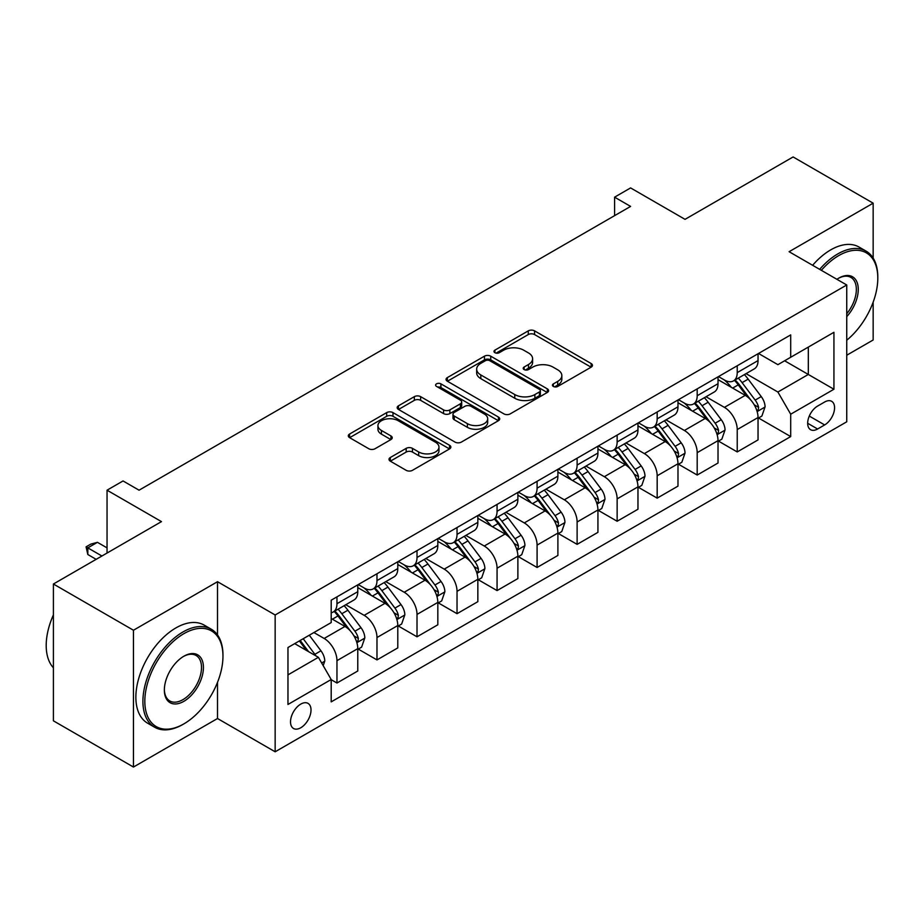 <?xml version="1.0" encoding="UTF-8"?>
<svg xmlns="http://www.w3.org/2000/svg" width="924" height="924" viewBox="0 0 924 924"><rect width="100%" height="100%" fill="white"/><g stroke="black" fill="none" stroke-linecap="round" stroke-linejoin="round"><path stroke-width="1.39" d="M553.349 386.44A3.107 1.802 0 0 0 557.75 386.44L591.152 367.163A4.447 2.564 0 0 0 592.446 365.338A4.447 2.564 0 0 0 591.152 363.525L534.569 330.861A4.447 2.564 0 0 0 528.285 330.861L494.894 350.15A3.107 1.802 0 0 0 493.982 351.42A3.107 1.802 0 0 0 494.894 352.691A3.107 1.802 0 0 0 499.295 352.691L503.615 350.196A14.23 8.212 0 0 1 523.723 350.196L528.447 352.91A14.23 8.212 0 0 1 532.605 358.72A14.23 8.212 0 0 1 528.447 364.53L524.116 367.024A3.107 1.802 0 0 0 523.203 368.295A3.107 1.802 0 0 0 524.116 369.565A3.107 1.802 0 0 0 528.516 369.565L532.848 367.071A14.23 8.212 0 0 1 552.956 367.071L557.669 369.785A14.23 8.212 0 0 1 561.838 375.594A14.23 8.212 0 0 1 557.669 381.404L553.349 383.899A3.107 1.802 0 0 0 552.437 385.169A3.107 1.802 0 0 0 553.349 386.44L553.349 383.899M300.774 727.754A14.495 8.362 120 0 0 310.233 714.991A14.495 8.362 120 0 0 308.015 703.372A14.495 8.362 120 0 0 300.774 704.1A14.495 8.362 120 0 0 291.303 716.862A14.495 8.362 120 0 0 293.52 728.482A14.495 8.362 120 0 0 300.774 727.754M390.298 457.53A4.447 2.564 0 0 0 389.004 459.344A4.447 2.564 0 0 0 390.298 461.157L406.179 470.328A4.447 2.564 0 0 0 412.462 470.328L449.549 448.914A4.447 2.564 0 0 0 450.854 447.089A4.447 2.564 0 0 0 449.549 445.276L392.977 412.612A4.447 2.564 0 0 0 386.682 412.612L349.595 434.026A4.447 2.564 0 0 0 348.302 435.839A4.447 2.564 0 0 0 349.595 437.653L368.768 448.729A4.447 2.564 0 0 0 375.063 448.729L390.933 439.558A4.447 2.564 0 0 0 392.226 437.745A4.447 2.564 0 0 0 390.933 435.932L381.427 430.445A11.885 6.861 0 0 1 377.939 425.594A11.885 6.861 0 0 1 385.285 419.253A11.885 6.861 0 0 1 398.232 420.732L435.481 442.238A11.885 6.861 0 0 1 438.969 447.089A11.885 6.861 0 0 1 431.623 453.441A11.885 6.861 0 0 1 418.664 451.952L412.462 448.359A4.447 2.564 0 0 0 406.179 448.359L390.298 457.53L390.298 461.157M873.157 258.108L873.157 203.176L793.104 156.953L685.031 219.346L630.595 187.918L614.587 197.17L630.595 206.41L139.062 490.194L123.054 480.954L107.045 490.194L107.045 553.049M217.51 634.973L217.51 581.704L133.46 630.237L53.407 584.014L161.481 521.621L107.045 490.194M217.51 581.704L275.156 614.98L846.742 284.985L846.742 421.794L275.156 751.789L275.156 614.98M873.157 203.176L789.096 251.709L846.742 284.985M503.927 413.883A4.447 2.564 0 0 0 510.21 413.883L547.297 392.469A4.447 2.564 0 0 0 548.602 390.656A4.447 2.564 0 0 0 547.297 388.842L490.725 356.179A4.447 2.564 0 0 0 484.442 356.179L447.355 377.593A4.447 2.564 0 0 0 446.049 379.406A4.447 2.564 0 0 0 447.355 381.219L503.927 413.883M437.745 387.11A3.107 1.802 0 0 1 440.91 387.549L440.91 383.853L498.429 417.059A4.447 2.564 0 0 1 499.722 418.872A4.447 2.564 0 0 1 498.429 420.686L461.342 442.099A4.447 2.564 0 0 1 455.047 442.099L398.475 409.436L398.475 405.809A4.447 2.564 0 0 0 397.17 407.623A4.447 2.564 0 0 0 398.475 409.436M398.475 405.809L414.345 396.65A4.447 2.564 0 0 1 420.628 396.65L443.578 409.898A4.447 2.564 0 0 0 449.861 409.898L460.395 403.811A4.447 2.564 0 0 0 461.7 401.998A4.447 2.564 0 0 0 460.395 400.184L436.509 386.394A3.107 1.802 0 0 1 435.597 385.123A3.107 1.802 0 0 1 437.514 383.46A3.107 1.802 0 0 1 440.91 383.853M133.46 630.237L133.46 767.047L53.407 720.824L53.407 584.014M846.742 355.232L873.157 339.986L873.157 302.148M824.647 402.009L817.601 406.075A14.033 8.108 120 0 0 808.431 418.445A14.033 8.108 120 0 0 810.579 429.695A14.033 8.108 120 0 0 817.601 429.002L824.647 424.936A14.033 8.108 120 0 0 833.818 412.566A14.033 8.108 120 0 0 831.658 401.316A14.033 8.108 120 0 0 824.647 402.009M758.523 353.476L777.893 364.668L790.701 357.265L790.701 334.892L331.196 600.196L331.196 622.568L287.965 647.516L287.965 704.469L331.196 679.51L331.196 701.87L790.701 436.578L790.701 414.206L777.893 392.03L746.049 373.642M790.701 357.265L833.933 332.305L833.933 389.247L790.701 414.206M133.46 767.047L217.51 718.514L275.156 751.789M614.587 197.17L614.587 215.65M784.615 360.776L808.315 374.463L808.315 347.101L833.933 332.305M777.893 392.03L808.315 374.463L833.933 389.247M287.965 674.878L318.387 657.322L294.687 643.635M331.196 679.694L336.96 683.021L336.96 660.648A18.11 10.453 -120 0 0 324.151 638.461L313.894 632.547M336.96 683.021L357.773 670.997L357.773 648.636A18.11 10.453 -120 0 0 344.964 626.449L331.196 618.491M358.246 649.098L376.98 659.909L376.98 637.537A18.11 10.453 -120 0 0 364.172 615.349L345.784 604.735M376.98 659.909L397.794 647.897L397.794 625.525A18.11 10.453 -120 0 0 384.985 603.337L357.773 587.618M398.279 625.987L417.013 636.798L417.013 614.425A18.11 10.453 -120 0 0 404.204 592.249L385.805 581.623M417.013 636.798L437.826 624.786L437.826 602.413A18.11 10.453 -120 0 0 425.017 580.226L397.794 564.518M438.299 602.875L457.034 613.686L457.034 591.325A18.11 10.453 -120 0 0 444.225 569.138L425.837 558.512M457.034 613.686L477.847 601.674L477.847 579.302A18.11 10.453 -120 0 0 465.038 557.114L437.826 541.406M478.332 579.764L497.066 590.586L497.066 568.214A18.11 10.453 -120 0 0 484.257 546.026L465.869 535.412M497.066 590.586L517.879 578.563L517.879 556.19A18.11 10.453 -120 0 0 505.07 534.014L477.847 518.295M518.352 556.652L537.087 567.475L537.087 545.102A18.11 10.453 -120 0 0 524.278 522.915L505.89 512.3M537.087 567.475L557.9 555.451L557.9 533.09A18.11 10.453 -120 0 0 545.091 510.903L517.879 495.183M558.385 533.552L577.119 544.363L577.119 521.991A18.11 10.453 -120 0 0 564.31 499.803L545.922 489.189M577.119 544.363L597.932 532.351L597.932 509.979A18.11 10.453 -120 0 0 585.123 487.791L557.9 472.072M598.417 510.441L617.14 521.252L617.14 498.879A18.11 10.453 -120 0 0 604.331 476.703L585.943 466.077M617.14 521.252L637.964 509.239L637.964 486.867A18.11 10.453 -120 0 0 625.155 464.68L597.932 448.972M638.438 487.329L657.172 498.14L657.172 475.779A18.11 10.453 -120 0 0 644.363 453.592L625.975 442.966M657.172 498.14L677.985 486.128L677.985 463.756A18.11 10.453 -120 0 0 665.176 441.568L637.964 425.86M678.47 464.218L697.193 475.04L697.193 452.668A18.11 10.453 -120 0 0 684.395 430.48L665.996 419.866M697.193 475.04L718.017 463.016L718.017 440.644A18.11 10.453 -120 0 0 705.208 418.457L677.985 402.748M718.491 441.106L737.225 451.928L737.225 429.556A18.11 10.453 -120 0 0 724.416 407.368L706.028 396.754M737.225 451.928L758.038 439.905L758.038 417.533A18.11 10.453 -120 0 0 745.229 395.357L718.017 379.637M718.491 376.588L724.416 380.007A18.11 10.453 -120 0 0 733.471 380.907A18.11 10.453 -120 0 0 737.225 372.615L737.225 365.777M678.47 399.699L684.395 403.118A18.11 10.453 -120 0 0 693.45 404.019A18.11 10.453 -120 0 0 697.193 395.726L697.193 388.877M638.438 422.811L644.363 426.23A18.11 10.453 -120 0 0 653.418 427.119A18.11 10.453 -120 0 0 657.172 418.826L657.172 411.988M598.417 445.911L604.331 449.341A18.11 10.453 -120 0 0 613.397 450.231A18.11 10.453 -120 0 0 617.14 441.938L617.14 435.1M558.385 469.022L564.31 472.441A18.11 10.453 -120 0 0 573.365 473.342A18.11 10.453 -120 0 0 577.119 465.049L577.119 458.212M518.352 492.134L524.278 495.553A18.11 10.453 -120 0 0 533.344 496.454A18.11 10.453 -120 0 0 537.087 488.161L537.087 481.323M478.332 515.245L484.257 518.664A18.11 10.453 -120 0 0 493.312 519.565A18.11 10.453 -120 0 0 497.066 511.272L497.066 504.423M438.299 538.357L444.225 541.776A18.11 10.453 -120 0 0 453.28 542.665A18.11 10.453 -120 0 0 457.034 534.372L457.034 527.535M398.279 561.457L404.204 564.887A18.11 10.453 -120 0 0 413.259 565.777A18.11 10.453 -120 0 0 417.013 557.484L417.013 550.646M358.246 584.569L364.172 587.987A18.11 10.453 -120 0 0 373.227 588.888A18.11 10.453 -120 0 0 376.98 580.595L376.98 573.758M758.523 418.006L790.701 436.578M733.471 380.907L754.284 368.884A18.11 10.453 -120 0 0 758.038 360.591L758.038 353.753M693.45 404.019L714.264 391.995A18.11 10.453 -120 0 0 718.017 383.703L718.017 376.865M653.418 427.119L674.231 415.107A18.11 10.453 -120 0 0 677.985 406.814L677.985 399.977M613.397 450.231L634.211 438.219A18.11 10.453 -120 0 0 637.964 429.926L637.964 423.088M573.365 473.342L594.178 461.33A18.11 10.453 -120 0 0 597.932 453.037L597.932 446.188M533.344 496.454L554.157 484.43A18.11 10.453 -120 0 0 557.9 476.137L557.9 469.3M493.312 519.565L514.125 507.542A18.11 10.453 -120 0 0 517.879 499.249L517.879 492.411M453.28 542.665L474.104 530.653A18.11 10.453 -120 0 0 477.847 522.36L477.847 515.523M413.259 565.777L434.072 553.765A18.11 10.453 -120 0 0 437.826 545.472L437.826 538.634M373.227 588.888L394.04 576.876A18.11 10.453 -120 0 0 397.794 568.583L397.794 561.734M331.196 612.727A18.11 10.453 -120 0 0 333.206 612L354.019 599.976A18.11 10.453 -120 0 0 357.773 591.695L357.773 584.846M333.206 612A18.11 10.453 -120 0 0 336.96 603.707L336.96 596.869M318.387 657.322L331.196 679.51M217.51 718.514L217.51 682.328M554.596 386.879L557.669 385.1A14.23 8.212 0 0 0 561.838 379.29L561.838 375.594M532.605 358.72L532.605 362.416A14.23 8.212 0 0 1 528.447 368.226L525.363 370.004M591.083 367.198L534.569 334.557A4.447 2.564 0 0 0 528.285 334.557L496.13 353.13M547.239 392.504L490.725 359.875A4.447 2.564 0 0 0 484.442 359.875L447.412 381.254M539.443 391.926A3.107 1.802 0 0 0 540.355 390.656A3.107 1.802 0 0 0 539.443 389.385L489.778 360.718A3.107 1.802 0 0 0 485.377 360.718L480.827 363.351A14.23 8.212 0 0 0 476.657 369.15A14.23 8.212 0 0 0 480.827 374.959L514.772 394.56A14.23 8.212 0 0 0 534.88 394.56L539.443 391.926L539.443 395.622A3.107 1.802 0 0 0 540.355 394.352L540.355 390.656M476.657 369.15L476.657 372.857A14.23 8.212 0 0 0 480.827 378.655L480.827 374.959M539.443 395.622L534.88 398.256A14.23 8.212 0 0 1 514.772 398.256L480.827 378.655M398.533 409.471L414.345 400.346L414.345 396.65M461.7 401.998L461.7 405.694A4.447 2.564 0 0 1 460.395 407.507L449.861 413.594A4.447 2.564 0 0 1 443.578 413.594L420.628 400.346A4.447 2.564 0 0 0 414.345 400.346M440.91 387.549L498.371 420.72M467.382 423.642A11.885 6.861 0 0 0 480.341 425.132A11.885 6.861 0 0 0 487.687 418.78A11.885 6.861 0 0 0 484.199 413.929L471.078 406.352A4.447 2.564 0 0 0 464.795 406.352L454.262 412.439A4.447 2.564 0 0 0 452.968 414.252A4.447 2.564 0 0 0 454.262 416.066L467.382 423.642L467.382 427.338A11.885 6.861 0 0 0 480.341 428.828A11.885 6.861 0 0 0 487.687 422.487L487.687 418.78M452.968 414.252L452.968 417.948A4.447 2.564 0 0 0 454.262 419.762L454.262 416.066M467.382 427.338L454.262 419.762M438.969 447.089L438.969 450.797A11.885 6.861 0 0 1 431.623 457.137A11.885 6.861 0 0 1 418.664 455.648L412.462 452.067A4.447 2.564 0 0 0 406.179 452.067L390.355 461.192M377.939 425.594L377.939 429.29A11.885 6.861 0 0 0 381.427 434.141L381.427 430.445M390.875 439.593L381.427 434.141M449.491 448.949L392.977 416.308A4.447 2.564 0 0 0 386.682 416.308L349.653 437.687M758.038 418.283L761.884 416.054L765.084 406.814A12 6.93 -120 0 0 761.249 396.592L748.174 379.129A34.638 20.005 -120 0 0 744.386 374.601M731.381 387.352A34.638 20.005 -120 0 0 724.289 379.937M756.941 410.926L758.338 409.424L758.604 407.322A12 6.93 -120 0 0 755.174 400.104L742.087 382.64A34.638 20.005 -120 0 0 738.311 378.112M735.077 379.972A28.759 16.597 60 0 1 739.801 385.343L750.877 400.127M734.465 380.33A34.638 20.005 60 0 1 738.241 384.858L746.939 396.477M718.017 441.383L721.852 439.166L725.051 429.926A12 6.93 -120 0 0 721.228 419.704L708.142 402.24A34.638 20.005 -120 0 0 704.365 397.713M691.348 410.464A34.638 20.005 -120 0 0 684.257 403.037M716.92 434.037L718.318 432.524L718.572 430.434A12 6.93 -120 0 0 715.141 423.215L702.055 405.752A34.638 20.005 -120 0 0 698.278 401.224M695.056 403.083A28.759 16.597 60 0 1 699.78 408.454L710.845 423.238M694.432 403.442A34.638 20.005 60 0 1 698.221 407.969L706.918 419.577M677.985 464.495L681.831 462.277L685.031 453.037A12 6.93 -120 0 0 681.196 442.815L668.11 425.352A34.638 20.005 -120 0 0 664.333 420.824M651.328 433.575A34.638 20.005 -120 0 0 644.236 426.149M676.888 457.149L678.285 455.636L678.551 453.545A12 6.93 -120 0 0 675.121 446.327L662.034 428.863A34.638 20.005 -120 0 0 658.246 424.335M655.024 426.195A28.759 16.597 60 0 1 659.748 431.566L670.824 446.338M654.411 426.553A34.638 20.005 60 0 1 658.188 431.081L666.885 442.688M637.964 487.606L641.799 485.389L644.998 476.137A12 6.93 -120 0 0 641.175 465.927L628.089 448.463A34.638 20.005 -120 0 0 624.312 443.936M611.295 456.687A34.638 20.005 -120 0 0 604.204 449.26M636.867 480.261L638.265 478.748L638.519 476.657A12 6.93 -120 0 0 635.088 469.438L622.002 451.975A34.638 20.005 -120 0 0 618.225 447.447M615.003 449.307A28.759 16.597 60 0 1 619.715 454.666L630.792 469.45M614.379 449.665A34.638 20.005 60 0 1 618.156 454.192L626.865 465.8M597.932 510.718L601.778 508.5L604.977 499.249A12 6.93 -120 0 0 601.143 489.039L588.057 471.563A34.638 20.005 -120 0 0 584.28 467.036M571.275 479.787A34.638 20.005 -120 0 0 564.171 472.372M596.835 503.361L598.232 501.859L598.498 499.769A12 6.93 -120 0 0 595.056 492.55L581.981 475.075A34.638 20.005 -120 0 0 578.193 470.559M574.971 472.418A28.759 16.597 60 0 1 579.694 477.777L590.771 492.561M574.358 472.776A34.638 20.005 60 0 1 578.135 477.304L586.832 488.912M846.742 340.228A55.244 31.901 120 0 0 877.8 278.147A55.244 31.901 120 0 0 838.738 255.59A55.244 31.901 120 0 0 821.355 270.328M819.68 269.358A56.607 32.687 -60 0 1 837.768 253.927A56.607 32.687 -60 0 1 866.077 251.12A56.607 32.687 -60 0 1 877.8 277.038L877.8 278.147M836.901 279.302A27.628 15.951 -60 0 1 838.738 278.147L838.738 278.147A27.628 15.951 -60 0 1 857.83 284.938A27.628 15.951 -60 0 1 846.742 316.643M812.635 265.292A56.607 32.687 -60 0 1 830.734 249.861A56.607 32.687 -60 0 1 859.031 247.055L866.077 251.12M846.742 313.744A26.265 15.165 120 0 0 850.9 277.396A26.265 15.165 120 0 0 838.253 278.424M182.929 724.428L183.888 723.873A55.244 31.901 120 0 0 222.961 656.213A55.244 31.901 120 0 0 183.888 633.656A55.244 31.901 120 0 0 144.825 701.316A55.244 31.901 120 0 0 183.888 723.873L182.929 724.428A56.607 32.687 -60 0 1 154.631 727.234A56.607 32.687 -60 0 1 145.957 681.877A56.607 32.687 -60 0 1 182.929 631.993A56.607 32.687 -60 0 1 211.238 629.186A56.607 32.687 -60 0 1 222.961 655.104L222.961 656.213M183.888 701.316A27.628 15.951 -60 0 1 164.357 690.043A27.628 15.951 -60 0 1 183.888 656.213L183.888 656.213A27.628 15.951 -60 0 1 203.43 667.486A27.628 15.951 -60 0 1 183.888 701.316M164.368 689.477A26.265 15.165 120 0 0 169.797 700.958A26.265 15.165 120 0 0 182.929 699.653A26.265 15.165 120 0 0 200.092 676.507A26.265 15.165 120 0 0 196.061 655.462A26.265 15.165 120 0 0 183.402 656.502M154.631 727.234L147.586 723.169A56.607 32.687 -60 0 1 138.912 677.812A56.607 32.687 -60 0 1 175.883 627.927A56.607 32.687 -60 0 1 204.192 625.121L211.238 629.186M53.407 667.786A56.607 32.687 -60 0 1 53.407 614.876M557.9 533.829L561.746 531.6L564.945 522.36A12 6.93 -120 0 0 561.122 512.139L548.036 494.675A34.638 20.005 -120 0 0 544.259 490.147M531.242 502.899A34.638 20.005 -120 0 0 524.151 495.483M556.814 526.472L558.212 524.971L558.466 522.869A12 6.93 -120 0 0 555.035 515.65L541.949 498.186A34.638 20.005 -120 0 0 538.172 493.659M534.95 495.518A28.759 16.597 60 0 1 539.662 500.889L550.739 515.673M534.326 495.876A34.638 20.005 60 0 1 538.103 500.404L546.812 512.023M517.879 556.929L521.725 554.712L524.924 545.472A12 6.93 -120 0 0 521.09 535.25L508.004 517.787A34.638 20.005 -120 0 0 504.227 513.259M491.21 526.01A34.638 20.005 -120 0 0 484.118 518.583M516.782 549.584L518.179 548.071L518.445 545.98A12 6.93 -120 0 0 515.003 538.761L501.928 521.298A34.638 20.005 -120 0 0 498.14 516.77M494.918 518.63A28.759 16.597 60 0 1 499.641 524L510.718 538.784M494.305 518.988A34.638 20.005 60 0 1 498.082 523.515L506.779 535.123M477.847 580.041L481.693 577.823L484.892 568.583A12 6.93 -120 0 0 481.069 558.362L467.983 540.898A34.638 20.005 -120 0 0 464.206 536.37M451.189 549.122A34.638 20.005 -120 0 0 444.098 541.695M476.761 572.695L478.158 571.182L478.413 569.092A12 6.93 -120 0 0 474.982 561.873L461.896 544.409A34.638 20.005 -120 0 0 458.119 539.882M454.897 541.741A28.759 16.597 60 0 1 459.609 547.112L470.686 561.884M454.273 542.099A34.638 20.005 60 0 1 458.05 546.627L466.747 558.235M437.826 603.153L441.672 600.935L444.871 591.695A12 6.93 -120 0 0 441.037 581.473L427.951 564.01A34.638 20.005 -120 0 0 424.174 559.482M411.157 572.233A34.638 20.005 -120 0 0 404.065 564.807M436.729 595.807L438.126 594.294L438.392 592.203A12 6.93 -120 0 0 434.95 584.984L421.864 567.521A34.638 20.005 -120 0 0 418.087 562.993M414.864 564.853A28.759 16.597 60 0 1 419.588 570.223L430.653 584.996M414.252 565.211A34.638 20.005 60 0 1 418.029 569.738L426.726 581.346M397.794 626.264L401.64 624.046L404.839 614.795A12 6.93 -120 0 0 401.016 604.585L387.93 587.11A34.638 20.005 -120 0 0 384.141 582.582M371.136 595.333A34.638 20.005 -120 0 0 364.044 587.918M396.708 618.907L398.094 617.405L398.359 615.315A12 6.93 -120 0 0 394.929 608.096L381.843 590.632A34.638 20.005 -120 0 0 378.066 586.105M374.844 587.964A28.759 16.597 60 0 1 379.556 593.324L390.633 608.107M374.22 588.322A34.638 20.005 60 0 1 377.997 592.85L386.694 604.458M357.773 649.376L361.607 647.158L364.818 637.906A12 6.93 -120 0 0 360.984 627.685L347.898 610.221A34.638 20.005 -120 0 0 344.121 605.694M356.676 642.018L358.073 640.517L358.339 638.415A12 6.93 -120 0 0 354.897 631.207L341.811 613.732A34.638 20.005 -120 0 0 338.034 609.205M334.811 611.076A28.759 16.597 60 0 1 339.535 616.435L350.6 631.219M334.188 611.422A34.638 20.005 60 0 1 337.976 615.95L346.673 627.569M323.192 665.638L324.786 661.018A12 6.93 -120 0 0 320.951 650.796L309.286 635.215M315.962 655.924A12 6.93 -120 0 0 314.876 654.308L303.199 638.727M300.196 640.459L308.581 651.663M299.353 640.944L306.468 650.438M107.045 547.874L97.436 542.33L87.826 547.874L101.917 556.005M87.826 554.527L86.071 546.858L87.826 547.874L87.826 554.527L96.154 559.332M86.071 546.858L90.875 544.086L97.436 542.33M324.151 638.461L344.964 626.449M364.172 615.349L384.985 603.337M404.204 592.249L425.017 580.226M444.225 569.138L465.038 557.114M484.257 546.026L505.07 534.014M524.278 522.915L545.091 510.903M564.31 499.803L585.123 487.791M604.331 476.703L625.155 464.68M644.363 453.592L665.176 441.568M684.395 430.48L705.208 418.457M724.416 407.368L745.229 395.357M737.225 372.615L758.038 360.591M737.225 429.556L758.038 417.533M697.193 452.668L718.017 440.644M697.193 395.726L718.017 383.703M657.172 475.779L677.985 463.756M657.172 418.826L677.985 406.814M617.14 498.879L637.964 486.867M617.14 441.938L637.964 429.926M577.119 521.991L597.932 509.979M577.119 465.049L597.932 453.037M537.087 545.102L557.9 533.09M537.087 488.161L557.9 476.137M497.066 568.214L517.879 556.19M497.066 511.272L517.879 499.249M457.034 591.325L477.847 579.302M457.034 534.372L477.847 522.36M417.013 614.425L437.826 602.413M417.013 557.484L437.826 545.472M376.98 637.537L397.794 625.525M376.98 580.595L397.794 568.583M336.96 660.648L357.773 648.636M336.96 603.707L357.773 591.695M809.285 416.066L824.647 424.936M807.668 423.273L817.601 429.002M557.669 385.1L557.669 381.404M524.116 369.565L524.116 367.024M528.447 368.226L528.447 364.53M494.894 352.691L494.894 350.15M528.285 334.557L528.285 330.861M534.569 334.557L534.569 330.861M591.152 367.163L591.152 363.525M447.355 381.219L447.355 377.593M484.442 359.875L484.442 356.179M490.725 359.875L490.725 356.179M547.297 392.469L547.297 388.842M514.772 398.256L514.772 394.56M534.88 398.256L534.88 394.56M420.628 400.346L420.628 396.65M443.578 413.594L443.578 409.898M449.861 413.594L449.861 409.898M460.395 407.507L460.395 403.811M498.429 420.686L498.429 417.059M406.179 452.067L406.179 448.359M412.462 452.067L412.462 448.359M418.664 455.648L418.664 451.952M390.933 439.558L390.933 435.932M349.595 437.653L349.595 434.026M386.682 416.308L386.682 412.612M392.977 416.308L392.977 412.612M449.549 448.914L449.549 445.276M757.149 411.584L765.003 407.045M742.087 382.64L748.174 379.129M732.651 388.092L738.241 384.858M755.174 400.104L761.249 396.592M754.215 404.793L758.604 407.322M717.116 434.696L724.982 430.157M702.055 405.752L708.142 402.24M692.619 411.203L698.221 407.969M715.141 423.215L721.228 419.704M714.194 427.904L718.572 430.434M677.084 457.807L684.95 453.268M662.034 428.863L668.11 425.352M652.598 434.303L658.188 431.081M675.121 446.327L681.196 442.815M674.162 451.016L678.551 453.545M637.063 480.907L644.929 476.38M622.002 451.975L628.089 448.463M612.566 457.415L618.156 454.192M635.088 469.438L641.175 465.927M634.141 474.127L638.519 476.657M597.031 504.019L604.897 499.48M581.981 475.075L588.057 471.563M572.545 480.526L578.135 477.304M595.056 492.55L601.143 489.039M594.109 497.228L598.498 499.769M557.01 527.13L564.864 522.591M541.949 498.186L548.036 494.675M532.513 503.638L538.103 500.404M555.035 515.65L561.122 512.139M554.088 520.339L558.466 522.869M516.978 550.242L524.844 545.703M501.928 521.298L508.004 517.787M492.492 526.749L498.082 523.515M515.003 538.761L521.09 535.25M514.056 543.451L518.445 545.98M476.957 573.354L484.811 568.814M461.896 544.409L467.983 540.898M452.46 549.861L458.05 546.627M474.982 561.873L481.069 558.362M474.035 566.562L478.413 569.092M436.925 596.465L444.791 591.926M421.864 567.521L427.951 564.01M412.439 572.961L418.029 569.738M434.95 584.984L441.037 581.473M434.003 589.674L438.392 592.203M396.904 619.565L404.758 615.026M381.843 590.632L387.93 587.11M372.407 596.072L377.997 592.85M394.929 608.096L401.016 604.585M393.971 612.774L398.359 615.315M356.872 642.677L364.737 638.138M341.811 613.732L347.898 610.221M332.386 619.184L337.976 615.95M354.897 631.207L360.984 627.685M353.95 635.885L358.339 638.415M321.668 663.005L324.705 661.249M314.876 654.308L320.951 650.796"/></g></svg>

